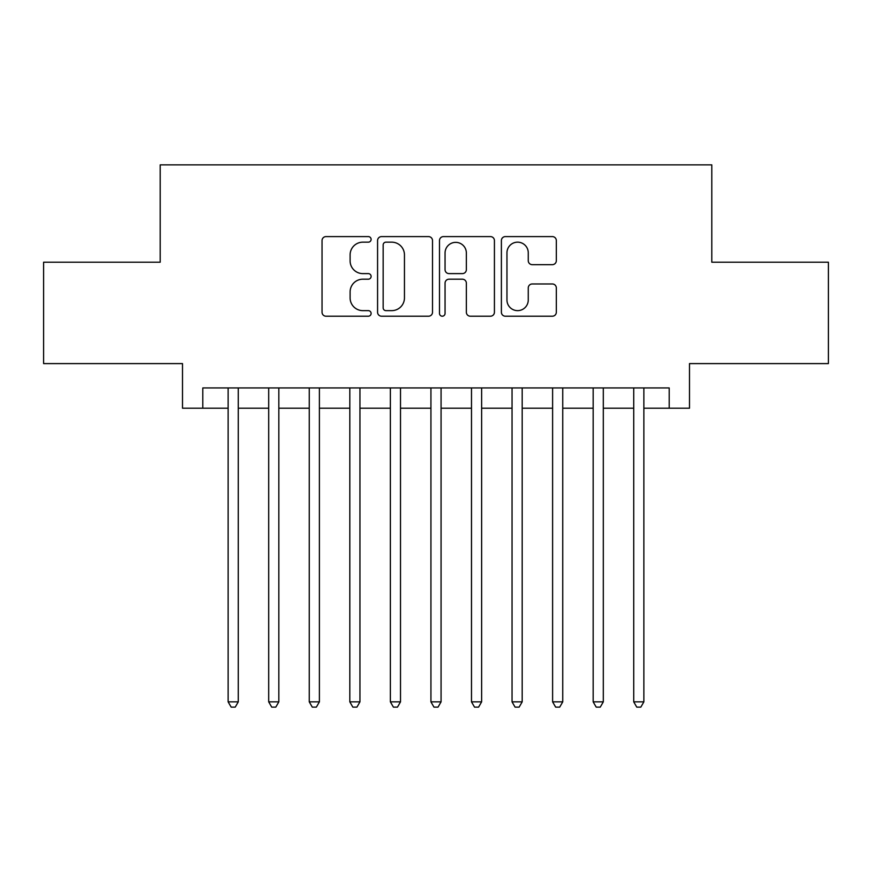 <?xml version="1.0" encoding="UTF-8"?>
<svg xmlns="http://www.w3.org/2000/svg" width="872" height="872" viewBox="0 0 872 872"><rect width="100%" height="100%" fill="white"/><g stroke="black" fill="none" stroke-linecap="round" stroke-linejoin="round"><path stroke-width="1.31" d="M371.112 239.375A2.79 2.79 0 0 0 368.322 236.595L326.019 236.595A3.979 3.979 0 0 0 322.041 240.574L322.041 312.231A3.979 3.979 0 0 0 326.019 316.209L368.322 316.209A2.79 2.79 0 0 0 371.112 313.43A2.79 2.79 0 0 0 368.322 310.639L362.85 310.639A12.742 12.742 0 0 1 350.108 297.897L350.108 291.935A12.742 12.742 0 0 1 362.85 279.193L368.322 279.193A2.79 2.79 0 0 0 371.112 276.402A2.79 2.79 0 0 0 368.322 273.612L362.85 273.612A12.742 12.742 0 0 1 350.108 260.881L350.108 254.907A12.742 12.742 0 0 1 362.85 242.165L368.322 242.165A2.79 2.79 0 0 0 371.112 239.375M552.347 264.663A3.979 3.979 0 0 0 556.325 260.674L556.325 240.574A3.979 3.979 0 0 0 552.347 236.595L505.368 236.595A3.979 3.979 0 0 0 501.389 240.574L501.389 312.231A3.979 3.979 0 0 0 505.368 316.209L552.347 316.209A3.979 3.979 0 0 0 556.325 312.231L556.325 287.945A3.979 3.979 0 0 0 552.347 283.967L532.247 283.967A3.979 3.979 0 0 0 528.258 287.945L528.258 299.99A10.649 10.649 0 0 1 517.608 310.639A10.649 10.649 0 0 1 506.959 299.99L506.959 252.815A10.649 10.649 0 0 1 517.608 242.165A10.649 10.649 0 0 1 528.258 252.815L528.258 260.674A3.979 3.979 0 0 0 532.247 264.663L552.347 264.663M202.795 408.216L202.795 387.942L669.206 387.942L669.206 408.216L689.49 408.216L689.49 363.602L828.4 363.602L828.4 262.21L711.792 262.21L711.792 164.873L160.208 164.873L160.208 262.21L43.6 262.21L43.6 363.602L182.51 363.602L182.51 408.216L228.137 408.216M432.512 240.574A3.979 3.979 0 0 0 428.534 236.595L381.555 236.595A3.979 3.979 0 0 0 377.576 240.574L377.576 312.231A3.979 3.979 0 0 0 381.555 316.209L428.534 316.209A3.979 3.979 0 0 0 432.512 312.231L432.512 240.574M443.467 236.595L490.446 236.595A3.979 3.979 0 0 1 494.424 240.574L494.424 312.231A3.979 3.979 0 0 1 490.446 316.209L470.335 316.209A3.979 3.979 0 0 1 466.357 312.231L466.357 283.171A3.979 3.979 0 0 0 462.378 279.193L449.036 279.193A3.979 3.979 0 0 0 445.058 283.171L445.058 313.43A2.79 2.79 0 0 1 442.268 316.209A2.79 2.79 0 0 1 439.488 313.43L439.488 240.574A3.979 3.979 0 0 1 443.467 236.595M238.274 408.216L268.696 408.216M278.833 408.216L309.255 408.216M319.392 408.216L349.814 408.216M359.951 408.216L390.373 408.216M400.51 408.216L430.932 408.216M441.069 408.216L471.49 408.216M481.627 408.216L512.049 408.216M522.186 408.216L552.608 408.216M562.745 408.216L593.167 408.216M603.304 408.216L633.726 408.216M643.863 408.216L669.206 408.216M385.936 242.165A2.79 2.79 0 0 0 383.157 244.956L383.157 307.849A2.79 2.79 0 0 0 385.936 310.639L391.713 310.639A12.742 12.742 0 0 0 404.455 297.897L404.455 254.907A12.742 12.742 0 0 0 391.713 242.165L385.936 242.165M466.357 253.011A10.649 10.649 0 0 0 455.707 242.362A10.649 10.649 0 0 0 445.058 253.011L445.058 269.633A3.979 3.979 0 0 0 449.036 273.612L462.378 273.612A3.979 3.979 0 0 0 466.357 269.633L466.357 253.011M238.274 387.942L238.274 701.862L228.137 701.862L228.137 387.942M238.274 701.862L235.233 707.127L231.178 707.127L228.137 701.862M278.833 387.942L278.833 701.862L268.696 701.862L268.696 387.942M278.833 701.862L275.792 707.127L271.737 707.127L268.696 701.862M319.392 387.942L319.392 701.862L309.255 701.862L309.255 387.942M319.392 701.862L316.351 707.127L312.296 707.127L309.255 701.862M359.951 387.942L359.951 701.862L349.814 701.862L349.814 387.942M359.951 701.862L356.91 707.127L352.855 707.127L349.814 701.862M400.51 387.942L400.51 701.862L390.373 701.862L390.373 387.942M400.51 701.862L397.469 707.127L393.414 707.127L390.373 701.862M441.069 387.942L441.069 701.862L430.932 701.862L430.932 387.942M441.069 701.862L438.027 707.127L433.973 707.127L430.932 701.862M481.627 387.942L481.627 701.862L471.49 701.862L471.49 387.942M481.627 701.862L478.586 707.127L474.532 707.127L471.49 701.862M522.186 387.942L522.186 701.862L512.049 701.862L512.049 387.942M522.186 701.862L519.145 707.127L515.09 707.127L512.049 701.862M562.745 387.942L562.745 701.862L552.608 701.862L552.608 387.942M562.745 701.862L559.704 707.127L555.649 707.127L552.608 701.862M603.304 387.942L603.304 701.862L593.167 701.862L593.167 387.942M603.304 701.862L600.263 707.127L596.208 707.127L593.167 701.862M643.863 387.942L643.863 701.862L633.726 701.862L633.726 387.942M643.863 701.862L640.822 707.127L636.767 707.127L633.726 701.862"/></g></svg>
